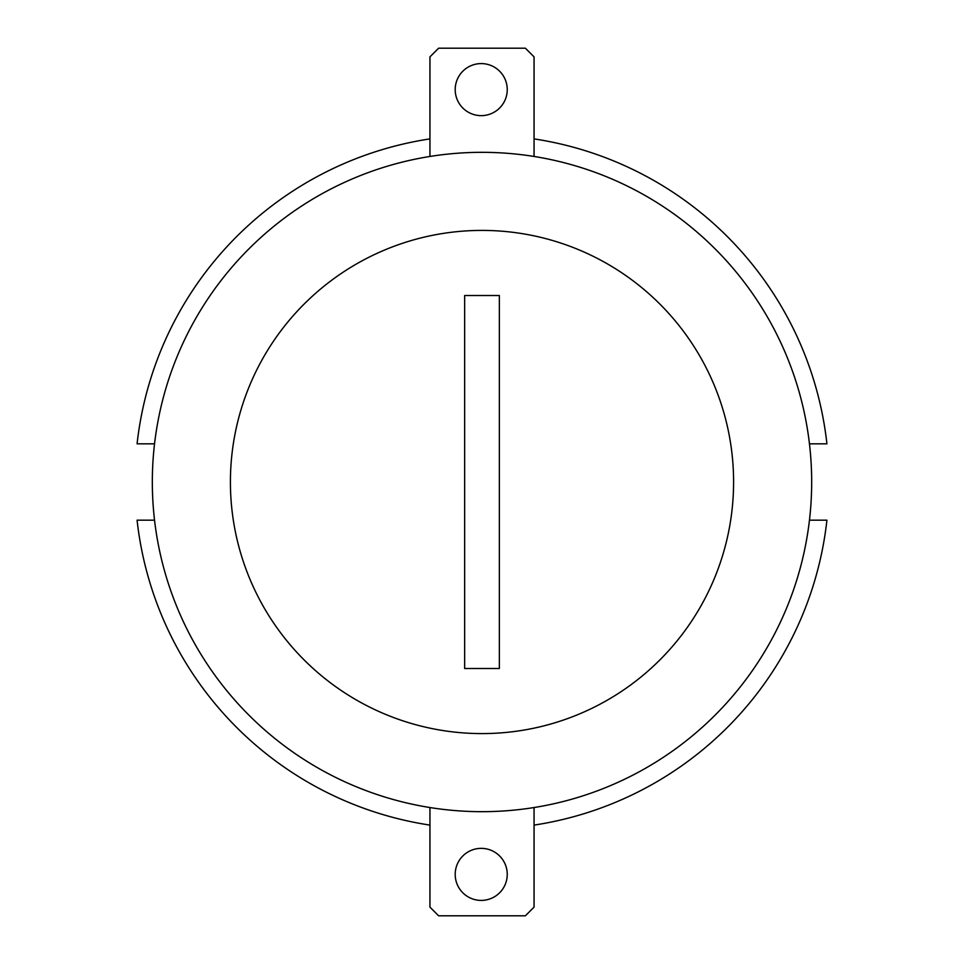 <?xml version="1.0" encoding="UTF-8"?>
<svg xmlns="http://www.w3.org/2000/svg" width="964" height="964" viewBox="0 0 964 964"><rect width="100%" height="100%" fill="white"/><g stroke="black" fill="none" stroke-linecap="round" stroke-linejoin="round"><path stroke-width="1.45" d="M464.648 295.514L464.648 668.51L499.352 668.51L499.352 295.514L464.648 295.514M481.217 115.644A26.028 26.028 0 0 0 507.245 89.616A26.028 26.028 0 0 0 481.217 63.588A26.028 26.028 0 0 0 455.201 89.616A26.028 26.028 0 0 0 481.217 115.644M811.676 482A329.676 329.676 0 0 1 482 811.676A329.676 329.676 0 0 1 152.324 482A329.676 329.676 0 0 1 482 152.324A329.676 329.676 0 0 1 811.676 482M455.201 874.384A26.028 26.028 0 0 1 481.217 848.356A26.028 26.028 0 0 1 507.245 874.384A26.028 26.028 0 0 1 481.217 900.412A26.028 26.028 0 0 1 455.201 874.384M429.944 807.543L429.944 907.136L438.62 915.8L525.38 915.8L534.056 907.136L534.056 807.543M429.944 156.457L429.944 56.864L438.62 48.2L525.38 48.2L534.056 56.864L534.056 156.457M230.408 482A251.592 251.592 0 0 0 482 733.592A251.592 251.592 0 0 0 733.592 482A251.592 251.592 0 0 0 482 230.408A251.592 251.592 0 0 0 230.408 482M154.541 520.174L137.081 520.174A347.028 347.028 0 0 0 429.944 825.1M429.944 138.9A347.028 347.028 0 0 0 137.081 443.826L154.541 443.826M809.459 443.826L826.919 443.826A347.028 347.028 0 0 0 534.056 138.9M534.056 825.1A347.028 347.028 0 0 0 826.919 520.174L809.459 520.174"/></g></svg>
